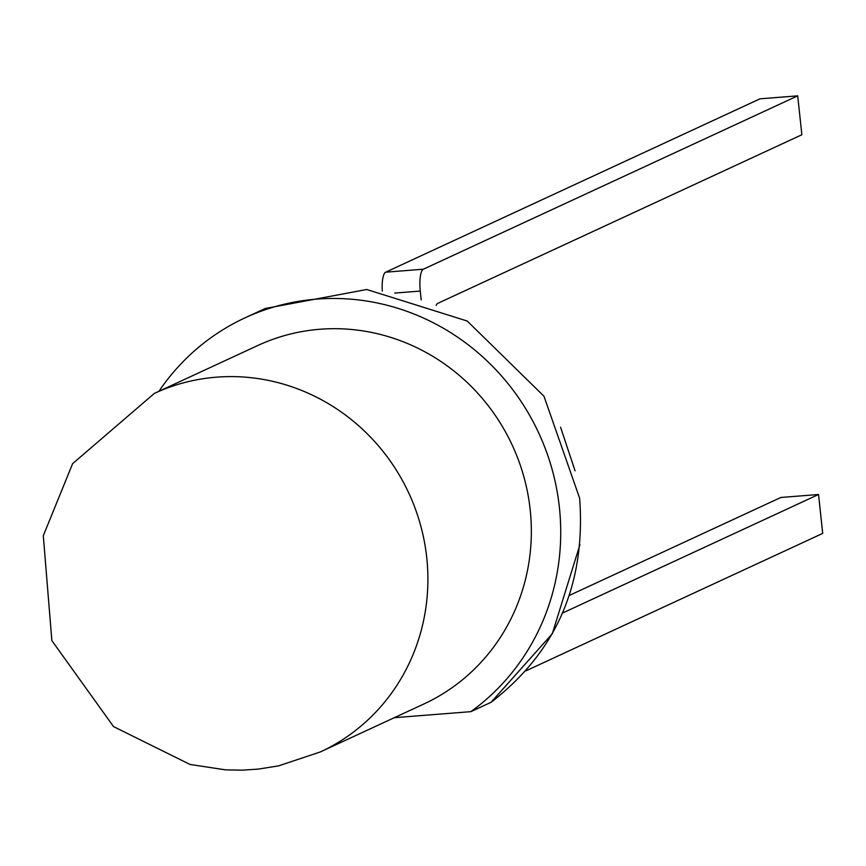 <?xml version="1.0" encoding="UTF-8"?>
<svg xmlns="http://www.w3.org/2000/svg" width="866" height="866" viewBox="0 0 866 866"><rect width="100%" height="100%" fill="white"/><g stroke="black" fill="none" stroke-linecap="round" stroke-linejoin="round"><path stroke-width="1.3" d="M423.81 704.026A197.545 189.015 -114.8 0 0 530.198 509.847A197.545 189.015 -114.8 0 0 257.776 345.512L154.343 393.413A197.545 189.015 65.2 0 1 216.468 377.175A197.545 189.015 65.2 0 1 426.754 557.747A197.545 189.015 65.2 0 1 320.377 751.926L423.81 704.026M244.981 317.865A228.018 218.167 -114.8 0 1 559.404 507.541A228.018 218.167 -114.8 0 1 470.855 711.657L491.087 702.294C556.47 651.773 585.99 583.738 579.625 498.177L543.978 396.227L467.239 321.037L366.751 289.504L265.202 308.502L244.981 317.865A228.018 218.167 -114.8 0 0 158.922 391.302M470.855 711.657L394.29 717.697M525.868 670.869L822.7 533.402L818.543 494.497L780.851 497.474L569.254 595.462M562.543 613.052L818.543 494.497M382.307 291.03A19.658 5.38 -94.5 0 1 385.673 272.184L760.012 98.811L797.705 95.845L423.355 269.207A19.658 5.38 85.5 0 0 420.259 291.063L421.201 299.95M436.172 305.449A19.658 5.38 -94.5 0 1 437.882 303.306L801.862 134.75L797.705 95.845M491.098 702.283L552.281 633.75L579.939 544.682M575.067 470.812L560.562 427.219M385.673 272.184L423.355 269.207M420.259 291.063L394.744 293.076M154.343 393.413L72.614 463.656L43.3 535.718L51.863 640.613L113.522 726.585L190.065 764.472L225.604 769.863L242.318 770.155L258.241 769.105L278.614 765.858L320.377 751.926"/></g></svg>
